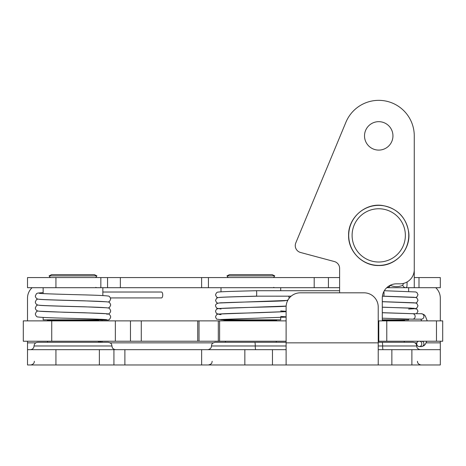 <?xml version="1.0" encoding="UTF-8"?>
<svg xmlns="http://www.w3.org/2000/svg" width="466" height="466" viewBox="0 0 466 466"><rect width="100%" height="100%" fill="white"/><g stroke="black" fill="none" stroke-linecap="round" stroke-linejoin="round"><path stroke-width="0.7" d="M386.797 287.656L387.1 287.697A3.553 3.326 -90 0 0 390.234 285.332L390.199 285.303M386.757 287.697L405.903 287.697A3.553 3.326 -90 0 1 402.77 285.332C398.587 287.068 394.411 287.068 390.234 285.332M408.641 291.442L408.641 287.697L405.903 287.697L406.748 287.12L406.987 286.042L407.098 281.965M403.48 283.41L402.77 285.332M339.557 287.697L328.413 287.697L328.413 277.579L27.506 277.579L27.506 287.697L55.937 287.697L55.937 277.579M314.195 277.579L314.195 287.697L328.413 287.697L328.413 277.579L339.615 277.579M314.195 287.697L208.436 287.697L208.436 277.579M100.848 277.579L100.848 287.697L201.615 287.697L201.615 277.579L201.615 287.697L208.436 287.697M100.848 287.697L55.937 287.697M418.992 277.579L418.992 287.697L440.312 287.697L440.312 277.579L414.268 277.579M418.992 287.697L414.268 287.697L414.268 207.638M405.903 287.697L414.268 287.697M440.312 277.579L440.312 287.697M201.632 349.675L201.632 364.971L244.842 364.971L244.842 349.675L27.506 349.675L27.506 364.971L55.937 364.971L55.937 349.675M201.632 364.971L113.931 364.971L113.931 349.675M99.369 349.675L99.369 364.971L113.931 364.971M99.369 364.971L55.937 364.971M411.88 349.675L411.88 364.971L440.312 364.971L440.312 349.675L378.223 349.675M411.88 364.971L378.223 364.971L378.223 307.03A14.213 14.213 0 0 0 364.004 292.817L300.32 292.817A14.213 14.213 0 0 0 286.107 307.03L286.107 364.971L378.223 364.971M286.107 364.971L244.842 364.971M286.107 349.675L244.842 349.675M435.722 287.697A14.213 14.213 0 0 1 440.312 298.158L440.312 320.876M440.312 364.971L440.312 341.228M27.506 320.876L27.506 298.158A14.213 14.213 0 0 1 32.102 287.697M35.771 342.854L27.506 342.854L27.506 341.228M27.506 342.854L27.506 349.675M34.047 345.982L111.945 345.982L111.683 344.619C111.485 344.718 112.085 343.25 108.252 342.283L37.74 342.283C35.498 342.504 34.268 343.733 34.047 345.982C33.826 348.224 32.597 349.453 30.348 349.675M286.107 342.283L215.146 342.283C211.314 343.25 211.908 344.718 211.71 344.619L211.354 346.815C211.459 346.558 211.197 349.151 207.754 349.675M382.167 342.283A3.693 0.46 -90 0 1 382.633 345.982L416.715 345.982C416.493 343.733 415.264 342.504 413.022 342.283L378.223 342.283L404.232 342.283L404.232 341.228M391.865 364.971L391.865 349.675M272.459 364.971L272.459 349.675M286.107 320.876L23.3 320.876L23.3 341.228L23.3 320.876M23.3 341.228L286.107 341.228M386.78 320.876L378.788 320.876L378.788 341.228L442.7 341.228L442.7 320.876L386.78 320.876L386.78 341.228M442.7 320.876L442.7 341.228M72.993 275.889L96.893 275.889L94.348 274.62L51.644 274.62L49.099 275.889L72.993 275.889M99.008 319.822L98.443 320.876M98.443 341.228L98.443 342.283M43.146 317.433L43.146 319.822L102.846 319.822L102.846 319.402M102.846 295.572L102.846 287.697M250.854 275.889L274.748 275.889L272.202 274.62L229.505 274.62L226.959 275.889L250.854 275.889M276.868 319.822L276.297 320.876M276.297 341.228L276.297 342.283M221 319.822L280.707 319.822L280.707 317.48M280.707 290.714L280.707 287.697M404.803 319.822L404.232 320.876M382.289 319.822L408.641 319.822L408.641 318.971M419.988 341.228A2.732 2.528 90 0 1 419.266 346.576A2.732 2.528 90 0 1 418.544 341.228M382.289 318.196L412.457 319.163A2.732 2.528 -90 0 0 415.159 316.443A2.732 2.528 -90 0 0 412.695 313.711M412.684 313.711L421.404 313.711A2.732 2.528 -90 0 1 423.932 316.443A2.732 2.528 -90 0 1 421.404 319.169L412.631 319.169M219.102 297.489C220.034 297.145 238.639 296.597 256.376 296.172A2.732 0.32 -90 0 0 256.696 293.44A2.732 0.32 -90 0 0 256.376 290.714A2.732 0.32 -90 0 0 256.37 290.714M382.411 296.172L383.716 296.172A2.732 0.32 -90 0 0 384.036 293.44A2.732 0.32 -90 0 0 383.932 291.413M291.151 296.172L258.642 296.166C239.798 296.679 220.575 297.069 217.971 297.663L216.574 298.281L215.542 300.436L216.527 302.55L217.89 303.197M99.089 342.283A2.959 2.936 -90 0 1 101.716 342.283M106.003 319.618A2.959 2.936 90 0 0 108.275 319.909M107.477 314.107A2.959 2.936 90 0 0 106.755 314.2M39.161 305.224L39.185 305.23C40.169 305.626 61.966 306.255 80.933 306.75C95.891 307.111 104.961 307.519 108.135 307.985C109.207 307.904 110.058 308.9 110.698 310.979C110.226 313.036 109.091 314.078 107.302 314.113L107.221 314.119M110.477 297.931L161.486 297.931A2.959 1.247 -90 0 0 162.733 294.972A2.959 1.247 -90 0 0 161.486 292.019L102.846 292.019M339.697 292.817A7.106 7.106 0 0 1 339.615 291.733L339.615 268.404A7.106 7.106 0 0 0 334.343 261.543L300.529 252.479A7.106 7.106 0 0 1 295.805 242.891L345.912 122.249A35.538 35.538 0 0 1 414.268 135.88L414.268 269.616A14.213 14.213 0 0 1 400.055 283.829L396.502 283.829A14.213 14.213 0 0 0 382.289 298.048L382.289 320.876M378.223 341.77A8.883 8.883 0 0 0 378.969 341.228M378.73 121.667A14.213 14.213 0 0 1 391.044 142.986A14.213 14.213 0 0 1 366.422 142.986A14.213 14.213 0 0 1 378.73 121.667M107.564 287.697L107.564 277.579M120.356 287.697L120.356 277.579M440.312 342.854L426.145 342.854M416.913 342.854L414.99 342.854M213.178 342.854L110.221 342.854M378.223 342.854L286.107 342.854M286.107 345.982L255.263 345.982A3.693 0.46 -90 0 0 254.803 342.283M255.723 349.675A3.693 0.46 90 0 1 255.263 345.982L211.448 345.982M383.093 349.675A3.693 0.46 -90 0 1 382.633 345.982L378.223 345.982M124.888 364.971L124.888 349.675M51.732 341.228L51.732 320.876M115.341 320.876L115.341 341.228M436.473 320.876L436.473 341.228M199.023 341.228L199.023 320.876M197.718 320.876L197.718 341.228M141.274 320.876L141.274 341.228M219.614 341.228L219.614 320.876M218.309 320.876L218.309 341.228M46.984 319.822L47.549 320.392L98.443 320.392M224.839 319.822L225.41 320.392L276.297 320.392M382.289 320.392L404.232 320.392M422.126 341.228A2.732 2.528 90 0 1 421.404 346.576L419.266 346.576M98.675 342.283A2.959 2.936 -90 0 1 99.986 341.968L100.406 341.968M98.938 319.827A2.959 2.936 90 0 0 99.986 320.02L107.477 320.02M348.708 235.388A30.022 30.022 0 0 0 393.747 261.385A30.022 30.022 0 0 0 393.747 209.385A30.022 30.022 0 0 0 348.708 235.388M352.104 235.388A26.626 26.626 0 0 1 392.046 212.327A26.626 26.626 0 0 1 392.046 258.449A26.626 26.626 0 0 1 352.104 235.388M212.187 361.272L211.826 362.874C211.913 363.532 210.801 364.231 208.494 364.971M417.454 361.272L417.548 362.111C417.443 361.855 417.705 364.447 421.148 364.971M34.333 361.272L34.234 362.111C34.338 361.855 34.076 364.447 30.634 364.971M111.945 345.982L112.224 347.391C112.108 347.1 112.533 349.244 115.638 349.675M416.715 345.982L416.808 346.815C416.709 346.558 416.965 349.151 420.414 349.675M130.468 320.876L130.468 341.228M95.664 277.579L96.893 275.889M50.328 277.579L49.099 275.889M47.549 320.392L47.549 320.876M47.549 341.228L47.549 342.283M95.74 287.376L96.736 287.697M43.146 293.603L43.146 287.697M273.525 277.579L274.748 275.889M228.183 277.579L226.959 275.889M225.41 320.392L225.41 320.876M225.41 341.228L225.41 342.283M273.6 287.376L274.591 287.697M221 291.838L221 287.697M421.404 346.576L423.909 345.755L425.283 344.357L426.769 341.228M427.235 320.876L425.289 315.942L423.938 314.556L421.404 313.711M421.613 320.876L420.885 319.169M256.376 296.172L258.613 296.172M217.884 297.681L216.533 297.034L215.542 294.92C216.119 292.998 216.952 292.065 218.047 292.13C220.721 291.576 238.277 291.192 256.376 290.714L339.615 290.714M382.405 296.195L415.742 297.5L416.965 298.089L417.985 300.232L416.983 302.358L415.631 302.993M415.625 297.477L416.983 296.848L417.985 294.716L416.913 292.531L415.649 291.961L384.316 290.726M414.443 297.291L383.716 296.172M414.443 302.807L382.289 301.653M415.631 308.504L416.983 307.875L417.985 305.748L416.913 303.564L415.643 302.993L382.289 301.706M414.443 308.317L382.289 307.17M416.505 313.711L417.985 311.265L416.913 309.075L410.826 308.09L382.289 307.222M408.641 309.075L414.449 308.696M413.295 313.711L382.289 312.686M382.289 312.738L412.771 313.717M221 314.556L216.521 313.577L215.542 311.469C215.799 309.925 216.504 309.028 217.651 308.772C220.878 307.688 284.551 306.919 285.681 306.15M280.707 316.437L285.687 316.793M285.687 311.661L258.665 312.715C239.833 313.222 220.61 313.612 217.983 314.206C216.9 314.171 216.084 315.098 215.542 316.985L216.55 319.117L225.393 320.247M221 314.62L219.096 314.422M219.102 319.548L286.107 317.119M289.188 298.193L288.78 296.172M287.609 300.675L286.893 300.442M219.09 303.005L286.765 300.465L287.965 300.011M221 309.04L216.568 308.102L215.537 305.952C215.385 304.216 216.94 302.679 222.83 302.766C236.99 302.067 284.435 301.24 285.681 300.634M219.09 308.521L286.141 306.08M280.707 310.921L285.681 311.276M219.096 314.037L286.107 311.603M102.159 342.283L102.025 341.228M102.013 320.876L102.112 320.02M39.161 311.195L64.745 312.272C83.164 312.791 103.435 313.268 107.343 313.822C109.108 313.863 110.226 314.905 110.692 316.95C110.063 319.029 109.195 320.031 108.1 319.956M106.819 301.811L83.414 300.791C65.158 300.273 43.757 299.778 39.08 299.236C36.995 299.207 35.736 298.147 35.3 296.056L36.465 293.679L37.711 293.091L43.146 292.584M37.816 299.038L36.348 299.743L35.3 302.02C35.614 304.088 37 305.16 39.447 305.242C44.719 305.778 66.609 306.279 84.626 306.797L106.813 307.781M108.176 302.026L109.626 301.333L110.698 299.038C110.063 296.959 109.207 295.962 108.135 296.044C104.961 295.578 95.891 295.17 80.927 294.809C61.966 294.314 40.175 293.685 39.167 293.283L39.185 293.289M108.176 307.997L109.626 307.298L110.698 305.009C110.063 302.929 109.207 301.933 108.135 302.015C104.961 301.549 95.891 301.141 80.927 300.78C61.966 300.285 40.169 299.655 39.167 299.254L39.185 299.259M106.813 313.752L84.626 312.768C66.609 312.249 44.719 311.748 39.447 311.212C37 311.131 35.614 310.059 35.294 307.991L36.459 305.62L37.816 305.009M106.807 319.717L106.825 319.723C105.829 319.321 83.793 318.686 64.768 318.191C49.955 317.829 40.985 317.422 37.851 316.956C36.785 317.037 35.934 316.041 35.294 313.962L36.459 311.591L37.816 310.979M348.597 235.388C348.05 218.006 365.035 202.896 382.213 205.454C397.131 208.168 405.95 216.987 408.665 231.905C411.222 249.089 396.106 266.074 378.73 265.521C362.659 265.958 348.16 251.465 348.597 235.388"/></g></svg>
